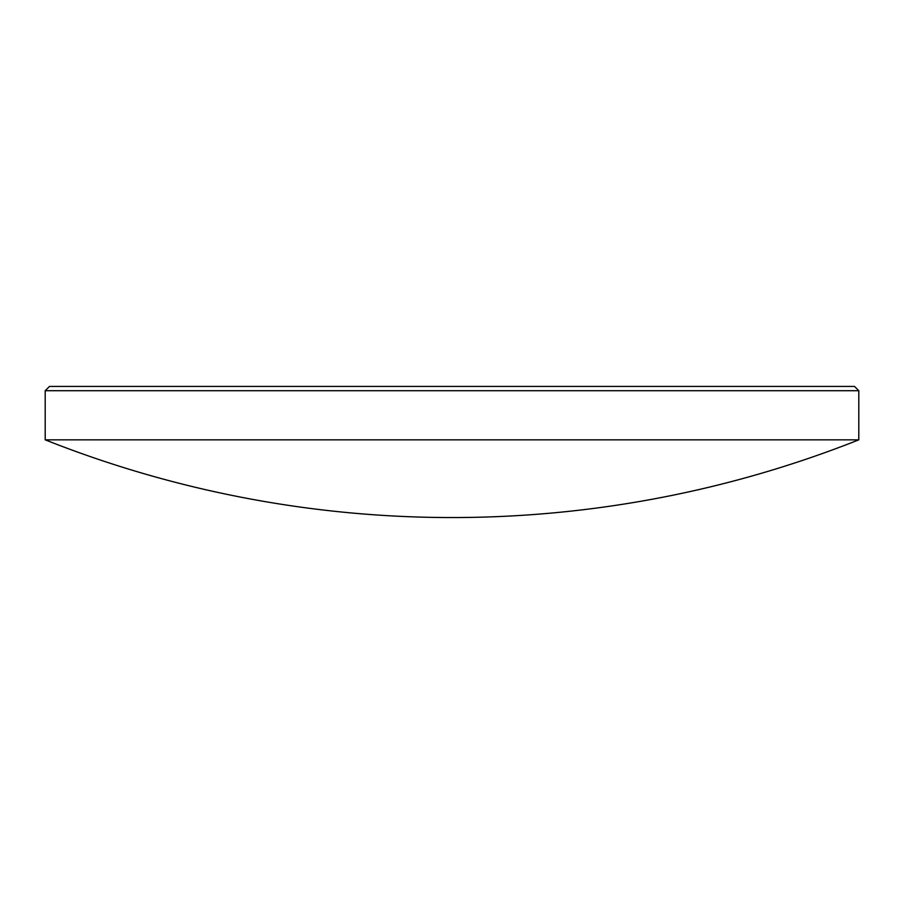<?xml version="1.0" encoding="UTF-8"?>
<svg xmlns="http://www.w3.org/2000/svg" width="904" height="904" viewBox="0 0 904 904"><rect width="100%" height="100%" fill="white"/><g stroke="black" fill="none" stroke-linecap="round" stroke-linejoin="round"><path stroke-width="1.36" d="M49.471 386.437L854.529 386.437L858.8 390.709L45.2 390.709L49.471 386.437M858.8 439.841L45.2 439.841A1103.592 1103.592 0 0 0 858.8 439.841L858.8 390.709M45.2 439.841L45.2 390.709"/></g></svg>
